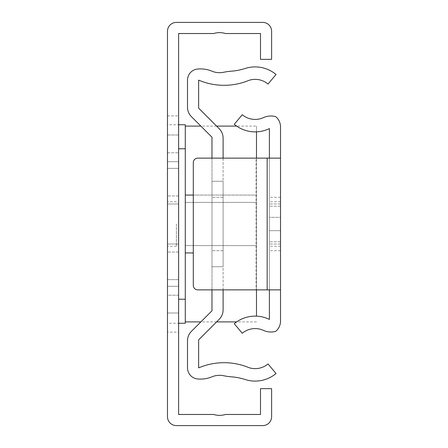 <?xml version="1.0" encoding="UTF-8"?>
<svg xmlns="http://www.w3.org/2000/svg" width="448" height="448" viewBox="0 0 448 448"><rect width="100%" height="100%" fill="white"/><g stroke="black" fill="none" stroke-linecap="round" stroke-linejoin="round"><path stroke-width="0.34" stroke-dasharray="2.24 1.68" d="M167.479 224L167.479 252.039L167.479 203.974L178.606 203.974L167.479 203.974L167.479 244.026L178.606 244.026L178.606 224L178.606 252.039L178.606 203.974L167.479 203.974L178.606 203.974L167.479 203.974L167.479 244.026L167.479 203.974L178.606 203.974L178.606 252.039L178.606 203.974L178.606 244.026L167.479 244.026L178.606 244.026L167.479 244.026L167.479 224L167.479 252.039L167.479 203.974L167.479 244.026L178.606 244.026L167.479 244.026L167.479 195.961L167.479 224M178.606 134.994L167.479 134.994L178.606 134.994L178.606 168.37L178.606 134.994L178.606 161.694L167.479 161.694L167.479 286.306L178.606 286.306L167.479 286.306L167.479 313.006L178.606 313.006L178.606 295.204L167.479 295.204L167.479 134.994L167.479 161.694L178.606 161.694L167.479 161.694L167.479 134.994L178.606 134.994L178.606 161.694L167.479 161.694L167.479 286.306L167.479 279.63L167.479 286.306L178.606 286.306L178.606 161.694L167.479 161.694L167.479 134.994L178.606 134.994L167.479 134.994L167.479 161.694L178.606 161.694L167.479 161.694L178.606 161.694L178.606 279.63L178.606 168.37L167.479 168.37L178.606 168.37L167.479 168.37L178.606 168.37L178.606 313.006L178.606 295.204L167.479 295.204L167.479 134.994L178.606 134.994L178.606 295.204L178.606 134.994M167.479 299.656L167.479 286.306L167.479 299.656M178.606 299.656L178.606 279.63L167.479 279.63L178.606 279.63L167.479 279.63L178.606 279.63L178.606 299.656M176.383 224L176.383 246.254L176.383 224M178.606 299.208L178.606 332.142L167.479 332.142L167.479 323.243L185.282 323.243L185.282 124.757L178.606 124.757L178.606 299.208L185.282 299.208L185.282 202.401L256.486 202.401L256.486 245.599L256.486 202.401L256.486 245.599L185.282 245.599L185.282 202.401L256.486 202.401L256.486 316.148M193.295 195.07L256.486 195.07L256.486 245.599L185.282 245.599L185.282 126.095L185.282 195.07L256.486 195.07L256.486 158.133M185.282 195.07L185.282 299.208M185.282 252.93L193.295 252.93M256.486 289.867L256.486 126.095L236.645 126.095M256.486 131.852L256.486 126.095M225.456 33.527A20.026 20.026 0 0 0 213.646 33.527L178.606 33.527L178.606 124.757L167.479 124.757L167.479 31.298A8.898 8.898 0 0 1 176.383 22.4L262.718 22.4A8.898 8.898 0 0 1 271.617 31.298L271.617 59.338L260.495 59.338L260.495 33.527L225.456 33.527M167.479 332.142L167.479 416.702A8.898 8.898 0 0 0 176.383 425.6L262.718 425.6A8.898 8.898 0 0 0 271.617 416.702L271.617 388.662L260.495 388.662L260.495 414.473L225.456 414.473A20.026 20.026 0 0 1 213.646 414.473L178.606 414.473L178.606 332.142M178.606 224L178.606 195.961L178.606 224M178.606 286.306L178.606 313.006L167.479 313.006L178.606 313.006L167.479 313.006L167.479 295.204L167.479 313.006L178.606 313.006L167.479 313.006L167.479 286.306L178.606 286.306M167.479 323.243L167.479 124.757M269.394 224L269.394 246.254L269.394 224M280.521 224L280.521 246.254L280.521 224M242.278 333.267L234.27 323.725A32.486 32.486 0 0 1 269.394 319.407L269.394 128.593A32.486 32.486 0 0 1 234.27 124.275L242.278 114.733A20.026 20.026 0 0 0 263.474 117.606A17.802 17.802 0 0 1 275.75 116.676A13.35 13.35 0 0 1 280.521 126.902L280.521 321.098A13.35 13.35 0 0 1 275.75 331.324A17.802 17.802 0 0 1 263.474 330.394A20.026 20.026 0 0 0 242.278 333.267M256.043 289.867L197.742 289.867A4.452 4.452 0 0 1 193.295 285.415L193.295 162.585A4.452 4.452 0 0 1 197.742 158.133L256.043 158.133L256.043 289.867L269.394 289.867L269.394 158.133L256.043 158.133M280.521 158.133L269.394 158.133M280.521 289.867L269.394 289.867M269.394 230.675L269.394 197.299L269.394 250.701L269.394 197.299L269.394 250.701L269.394 230.675L280.521 230.675L280.521 250.701L280.521 197.299L280.521 250.701L280.521 197.299L280.521 230.675L269.394 230.675M269.394 217.325L269.394 197.299L269.394 217.325L280.521 217.325L280.521 197.299L280.521 217.325L269.394 217.325M211.982 224L211.982 181.278L223.11 181.278L223.11 266.722L223.11 181.278L223.11 266.722L223.11 181.278L211.982 181.278L223.11 181.278L211.982 181.278L211.982 266.722L211.982 181.278L211.982 266.722L223.11 266.722L211.982 266.722L223.11 266.722L211.982 266.722L211.982 224M211.887 71.165A20.026 20.026 0 0 0 223.63 72.268A60.082 60.082 0 0 1 231.47 71.17A57.854 57.854 0 0 0 245.112 68.494A32.486 32.486 0 0 1 276.035 74.502L268.027 84.05A20.026 20.026 0 0 0 248.965 80.343A64.977 64.977 0 0 1 198.632 80.125L198.632 108.136L219.201 128.699A13.35 13.35 0 0 1 223.11 138.141L223.11 309.859A13.35 13.35 0 0 1 219.201 319.301L198.632 339.864L198.632 367.875A64.977 64.977 0 0 1 248.965 367.657A20.026 20.026 0 0 0 268.027 363.95L276.035 373.498A32.486 32.486 0 0 1 245.112 379.506A57.854 57.854 0 0 0 231.47 376.83A60.082 60.082 0 0 1 223.63 375.732A20.026 20.026 0 0 0 211.887 376.835A29.708 29.708 0 0 1 197.506 378.946A11.127 11.127 0 0 1 187.505 367.875L187.505 340.788A13.35 13.35 0 0 1 191.419 331.346L211.982 310.783L211.982 137.217L191.419 116.654A13.35 13.35 0 0 1 187.505 107.212L187.505 80.125A11.127 11.127 0 0 1 197.506 69.054A29.708 29.708 0 0 1 211.887 71.165M223.11 224L223.11 197.299L223.11 224M223.11 289.867L223.11 158.133M211.982 158.133L211.982 289.867M167.479 152.796L178.606 152.796L167.479 152.796M167.479 115.858L178.606 115.858M178.606 252.039L167.479 252.039L178.606 252.039M176.383 246.254L167.479 246.254M256.486 321.905L236.645 321.905M216.591 321.905L200.861 321.905M216.591 126.095L200.861 126.095M176.383 201.746L167.479 201.746M178.606 195.961L167.479 195.961L178.606 195.961M280.521 241.802L269.394 241.802L280.521 241.802M280.521 244.026L269.394 244.026L280.521 244.026M280.521 246.254L269.394 246.254M280.521 201.746L269.394 201.746M280.521 206.198L269.394 206.198L280.521 206.198M280.521 203.974L269.394 203.974L280.521 203.974M280.521 250.701L269.394 250.701M280.521 197.299L269.394 197.299M223.11 250.701L211.982 250.701L223.11 250.701M223.11 197.299L211.982 197.299L223.11 197.299"/><path stroke-width="0.67" d="M178.606 124.757L185.282 124.757L185.282 323.243L178.606 323.243M178.606 148.792L185.282 148.792L178.606 148.792M256.486 316.148L256.486 289.867M256.486 158.133L256.486 131.852M185.282 195.07L193.295 195.07M193.295 252.93L185.282 252.93M213.646 33.527A20.026 20.026 0 0 1 225.456 33.527L260.495 33.527L260.495 59.338L271.617 59.338L271.617 31.298A8.898 8.898 0 0 0 262.718 22.4L176.383 22.4A8.898 8.898 0 0 0 167.479 31.298L167.479 416.702A8.898 8.898 0 0 0 176.383 425.6L262.718 425.6A8.898 8.898 0 0 0 271.617 416.702L271.617 388.662L260.495 388.662L260.495 414.473L225.456 414.473A20.026 20.026 0 0 1 213.646 414.473L178.606 414.473L178.606 33.527L213.646 33.527M185.282 299.208L178.606 299.208M269.394 289.867L269.394 319.407A32.486 32.486 0 0 0 234.27 323.725L242.278 333.267A20.026 20.026 0 0 1 263.474 330.394A17.802 17.802 0 0 0 275.75 331.324A13.35 13.35 0 0 0 280.521 321.098L280.521 158.133L197.742 158.133A4.452 4.452 0 0 0 193.295 162.585L193.295 285.415A4.452 4.452 0 0 0 197.742 289.867L280.521 289.867M280.521 158.133L280.521 126.902A13.35 13.35 0 0 0 275.75 116.676A17.802 17.802 0 0 0 263.474 117.606A20.026 20.026 0 0 1 242.278 114.733L234.27 124.275A32.486 32.486 0 0 0 269.394 128.593L269.394 158.133M223.11 158.133L223.11 138.141A13.35 13.35 0 0 0 219.201 128.699L198.632 108.136L198.632 80.125A64.977 64.977 0 0 0 248.965 80.343A20.026 20.026 0 0 1 268.027 84.05L276.035 74.502A32.486 32.486 0 0 0 245.112 68.494A57.854 57.854 0 0 1 231.47 71.17A60.082 60.082 0 0 0 223.63 72.268A20.026 20.026 0 0 1 211.887 71.165A29.708 29.708 0 0 0 197.506 69.054A11.127 11.127 0 0 0 187.505 80.125L187.505 107.212A13.35 13.35 0 0 0 191.419 116.654L211.982 137.217L211.982 158.133M211.982 289.867L211.982 310.783L191.419 331.346A13.35 13.35 0 0 0 187.505 340.788L187.505 367.875A11.127 11.127 0 0 0 197.506 378.946A29.708 29.708 0 0 0 211.887 376.835A20.026 20.026 0 0 1 223.63 375.732A60.082 60.082 0 0 0 231.47 376.83A57.854 57.854 0 0 1 245.112 379.506A32.486 32.486 0 0 0 276.035 373.498L268.027 363.95A20.026 20.026 0 0 1 248.965 367.657A64.977 64.977 0 0 0 198.632 367.875L198.632 339.864L219.201 319.301A13.35 13.35 0 0 0 223.11 309.859L223.11 289.867M267.17 158.133L267.17 289.867M236.645 321.905L216.591 321.905M200.861 321.905L185.282 321.905M236.645 126.095L216.591 126.095M200.861 126.095L185.282 126.095"/></g></svg>
